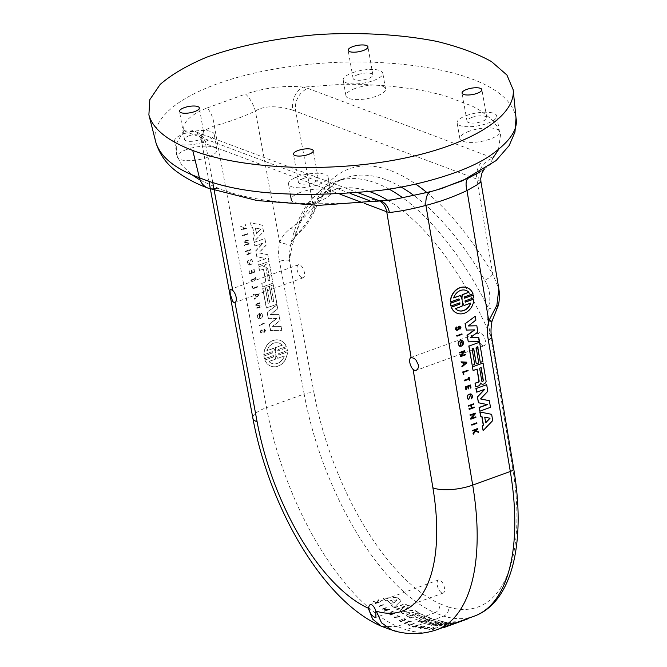 <?xml version="1.0" encoding="UTF-8"?>
<svg xmlns="http://www.w3.org/2000/svg" width="667" height="667" viewBox="0 0 667 667"><rect width="100%" height="100%" fill="white"/><g stroke="black" fill="none" stroke-linecap="round" stroke-linejoin="round"><path stroke-width="0.5" stroke-dasharray="3.33 2.5" d="M409.313 625.463L414.39 623.62L409.496 625.179L407.921 624.904L409.313 625.463L414.332 623.278L409.438 624.837L408.329 624.395L407.862 624.57L409.255 625.121M264.174 323.678L264.082 323.161L259.004 324.996L259.104 325.513L264.365 323.737L264.082 323.161M264.265 323.228L259.196 325.062L259.288 325.579L264.365 323.737M247.565 234.092L242.496 235.926L242.396 235.418L247.474 233.575L247.757 234.159L247.665 233.642L242.588 235.476L242.68 235.993L247.757 234.159M257.387 287.077L257.295 286.568L252.685 288.236L252.318 286.243L251.851 286.418L252.318 288.919L257.579 287.143L257.295 286.568M257.487 286.627L252.876 288.302L252.51 286.31L252.043 286.485L252.51 288.978L257.579 287.143M255.278 278.364L250.667 280.032L250.767 280.54L255.369 278.873L255.586 280.04L256.053 279.873L255.528 277.022L255.061 277.189L255.469 278.422L250.667 280.032M250.859 280.098L250.95 280.607L255.561 278.939L255.778 280.107L256.245 279.94L255.711 277.088L255.253 277.255L255.469 278.422M263.932 329.24L264.524 329.715L264.382 331.682A1 0.834 -70.9 0 1 263.465 331.382A3.018 2.526 -70.9 0 1 263.173 330.857A3.168 2.651 109.1 0 0 263.006 330.557A2.326 1.951 109.1 0 0 262.515 330.057A1.659 1.384 109.1 0 0 261.439 329.982C259.922 331.09 259.797 332.166 261.064 333.217L262.039 333.2L261.256 332.741L261.948 332.716C260.397 332.483 260.255 331.732 261.531 330.473A1.109 0.925 -70.9 0 1 262.281 330.515A1.759 1.476 -70.9 0 1 262.773 331.124A3.535 2.96 109.1 0 0 263.106 331.732A1.526 1.276 109.1 0 0 264.499 332.158L265.466 330.132L264.699 329.231L263.932 329.24L264.024 329.723M264.207 329.79L264.716 329.781L264.574 331.749A1 0.834 -70.9 0 1 263.648 331.449A3.018 2.526 -70.9 0 1 263.365 330.924A3.168 2.651 109.1 0 0 263.198 330.615A2.326 1.951 109.1 0 0 262.706 330.123A1.659 1.384 109.1 0 0 261.631 330.048C260.113 331.157 259.988 332.233 261.256 333.283L262.223 333.267L262.131 332.783C260.589 332.55 260.447 331.799 261.722 330.54A1.109 0.925 -70.9 0 1 262.473 330.582A1.759 1.476 -70.9 0 1 262.965 331.191A3.535 2.96 109.1 0 0 263.298 331.791A1.526 1.276 109.1 0 0 264.691 332.216L264.499 332.158M264.691 332.216L265.658 330.198L264.124 329.306M254.611 272.094L254.077 269.201L253.61 269.376L254.052 271.744L252.209 272.411L251.776 270.035L251.309 270.21L251.751 272.578L249.908 273.245L249.466 270.877L249.008 271.044L249.541 273.929L254.802 272.153L254.077 269.201M254.269 269.268L253.802 269.435L254.244 271.811L252.401 272.478L251.959 270.102L251.501 270.277L251.934 272.645L250.1 273.312L249.658 270.935L249.191 271.11L249.725 273.995L254.802 272.153M246.482 228.222L241.404 230.057L241.312 229.54L242.863 228.981L243.447 228.072L240.829 226.947L240.712 226.321L243.73 227.614L245.773 224.404L243.497 228.748L246.381 227.705L246.665 228.281L246.573 227.772L243.688 228.814L245.956 224.462L243.922 227.68L240.904 226.388L241.02 227.013L243.63 228.139L243.055 229.048L241.504 229.606L241.596 230.123L246.665 228.281M250.867 259.079L251.1 259.146C253.568 262.214 252.86 264.174 248.966 265.007C247.09 263.849 246.857 262.189 248.257 260.022L249.141 264.474L251.05 259.146L249.333 264.541L248.257 260.022M248.449 260.088C247.048 262.256 247.282 263.915 249.158 265.074C253.043 264.232 253.76 262.281 251.292 259.213L251.05 259.146M251.117 253.235L251.025 252.726L248.716 253.56L248.207 250.792L250.509 249.958L250.417 249.45L245.339 251.284L245.439 251.801L247.74 250.959L248.249 253.727L245.948 254.561L246.048 255.069L251.309 253.302L251.025 252.726M251.209 252.785L248.908 253.618L248.391 250.859L250.7 250.025L250.6 249.508L245.531 251.351L245.623 251.859L247.932 251.025L248.441 253.793L246.14 254.627L246.231 255.136L251.309 253.302M249.375 243.83L244.297 245.664L244.205 245.148L248.741 243.505L243.63 242.071L243.505 241.387L248.583 239.553L248.674 240.062L244.139 241.704L249.25 243.147L249.558 243.889L249.433 243.213L244.33 241.771L248.866 240.128L248.766 239.611L243.697 241.454L243.822 242.129L248.924 243.572L244.397 245.214L244.489 245.731L249.558 243.889M261.047 306.787L260.914 306.103L255.811 304.661L260.347 303.018L260.247 302.51L255.178 304.344L255.303 305.027L260.405 306.47L255.878 308.112L255.97 308.621L261.231 306.853L260.914 306.103M261.105 306.17L256.003 304.727L260.53 303.085L260.438 302.576L255.369 304.41L255.494 305.094L260.597 306.528L256.061 308.171L256.161 308.688L261.231 306.853M260.038 316.617L259.638 316.758L259.088 313.823L259.13 318.359L261.08 313.023C263.565 316.083 262.856 318.042 258.963 318.893C256.703 317.058 256.845 315.124 259.38 313.098L260.222 316.683L259.38 313.098M259.571 313.165C257.028 315.191 256.895 317.125 259.146 318.959C263.048 318.109 263.748 316.15 261.264 313.09L259.321 318.426L259.28 313.89L259.822 316.825L260.222 316.683M256.136 297.082L255.728 294.847L258.579 295.006L256.136 297.082L258.387 294.939L255.536 294.781L255.953 297.015M258.879 295.131L258.754 294.439L253.277 294.097L253.385 294.656L255.102 294.756L255.586 297.332L254.11 298.583L254.21 299.149L259.071 295.198L258.754 294.439M258.946 294.506L253.468 294.164L253.568 294.722L255.294 294.822L255.769 297.399L254.402 299.208L259.071 295.198M256.587 233.717L255.544 228.081L260.88 229.156L256.587 233.717L260.697 229.089L255.353 228.014L256.395 233.65M263.423 231.482L262.248 225.146L250.509 222.786L251.326 227.205L252.593 227.464L254.177 236.01L253.16 237.093L253.977 241.512L263.607 231.549L262.248 225.146M262.431 225.213L250.692 222.853L251.509 227.272L252.785 227.53L254.369 236.076L253.343 237.16L254.169 241.579L263.607 231.549M276.888 304.119L273.287 284.717L270.794 285.618L273.703 301.342L272.153 301.909L269.235 286.185L266.75 287.085L269.66 302.81L268.109 303.368L265.191 287.652L262.698 288.553L266.291 307.954L277.072 304.185L273.287 284.717M273.478 284.784L270.977 285.684L273.895 301.409L272.344 301.976L269.426 286.251L266.933 287.152L269.852 302.876L268.301 303.435L265.383 287.71L262.881 288.619L266.483 308.021L277.072 304.185M268.451 280.999L266.025 267.892A1.067 0.892 -70.9 0 1 267.575 267.334L270.01 280.44L268.451 280.999L269.818 280.373L267.392 267.267A1.067 0.892 109.1 0 0 265.833 267.826L268.267 280.932M272.995 283.15L262.406 286.985L261.722 283.308L265.774 281.841L263.523 269.676A1.059 0.892 109.1 0 0 262.523 269.301L259.338 270.46L258.671 266.833L261.856 265.674A1.784 1.492 -70.9 0 1 262.99 265.908A15.266 12.781 -70.9 0 1 264.015 266.908L264.299 266.808A2.134 1.793 -70.9 0 1 264.757 265.408A3.61 3.027 -70.9 0 1 266.692 263.924A3.652 3.06 -70.9 0 1 268.518 263.89A3.652 3.06 -70.9 0 1 268.851 264.032A2.41 2.018 -70.9 0 1 269.593 264.774L272.995 283.15L269.776 264.841A2.41 2.018 109.1 0 0 269.034 264.099A3.652 3.06 109.1 0 0 268.701 263.957A3.652 3.06 109.1 0 0 266.883 263.99A3.61 3.027 109.1 0 0 264.949 265.474A2.134 1.793 109.1 0 0 264.482 266.875L264.299 266.808M264.482 266.875L264.207 266.975A15.266 12.781 109.1 0 0 263.173 265.975A1.784 1.492 109.1 0 0 262.039 265.741L258.854 266.9L259.53 270.527L262.715 269.368A1.059 0.892 -70.9 0 1 263.707 269.743L265.966 281.899L261.914 283.367L262.598 287.052L273.187 283.208M268.951 261.331L267.717 254.669L258.771 252.843L265.958 245.173L264.724 238.519L254.135 242.354L254.811 246.015L262.906 243.088L255.703 250.834L256.787 256.687L265.774 258.571L257.679 261.506L258.362 265.166L269.143 261.397L267.717 254.669M267.909 254.736L258.963 252.91L266.15 245.239L264.916 238.586L254.319 242.421L255.002 246.081L263.098 243.155L255.895 250.9L256.978 256.753L265.966 258.638L257.871 261.572L258.546 265.233L269.143 261.397M281.732 330.282L281.015 326.396L272.394 326.355L279.957 320.669L278.781 314.357L270.202 314.516L277.722 308.629L276.997 304.744L267.075 312.189L268.276 318.668L276.755 318.459L269.276 324.029L270.477 330.507L281.924 330.348L281.015 326.396M281.207 326.463L272.586 326.421L280.14 320.727L278.973 314.424L270.393 314.582L277.906 308.688L277.189 304.802L267.267 312.256L268.467 318.734L276.947 318.526L269.46 324.095L270.66 330.574L281.924 330.348M284.359 355.978A10.797 9.046 -70.9 0 1 272.169 363.548A10.797 9.046 -70.9 0 1 269.051 361.514L275.629 359.138A13.707 11.472 109.1 0 0 275.779 353.76A13.707 11.472 109.1 0 0 277.78 358.362L284.359 355.978L277.597 358.296A13.707 11.472 -70.9 0 1 275.588 353.693A13.707 11.472 -70.9 0 1 275.438 359.071L268.859 361.456A10.797 9.046 109.1 0 0 271.978 363.482A10.797 9.046 109.1 0 0 284.167 355.911M275.771 347.557A13.707 11.472 109.1 0 0 275.621 352.893A13.707 11.472 109.1 0 0 275.613 352.86A13.707 11.472 109.1 0 0 275.613 352.893A13.707 11.472 109.1 0 0 273.628 348.332L267.05 350.717A10.797 9.046 -70.9 0 1 279.24 343.138A10.797 9.046 -70.9 0 1 282.349 345.173L275.771 347.557L282.166 345.106A10.797 9.046 109.1 0 0 279.048 343.08A10.797 9.046 109.1 0 0 266.858 350.65L273.437 348.266A13.707 11.472 -70.9 0 1 275.429 352.826A13.707 11.472 -70.9 0 1 275.588 347.49M287.202 350.525L278.314 353.743A10.68 8.938 109.1 0 0 278.789 354.936L287.252 351.876A13.707 11.481 -70.9 0 1 277.889 366.108A13.707 11.481 -70.9 0 1 271.035 366.233A13.707 11.481 -70.9 0 1 264.766 360.013L273.228 356.953A10.68 8.938 109.1 0 0 273.228 355.586L264.349 358.796A13.707 11.481 -70.9 0 1 263.832 356.036L272.72 352.818A10.68 8.938 109.1 0 0 272.244 351.626L263.782 354.694A13.707 11.481 -70.9 0 1 273.137 340.453A13.707 11.481 -70.9 0 1 279.998 340.328A13.707 11.481 -70.9 0 1 286.26 346.54L277.805 349.608A10.68 8.938 109.1 0 0 277.797 350.975L286.685 347.757A13.707 11.481 -70.9 0 1 287.202 350.525L287.385 350.592A13.707 11.481 109.1 0 0 286.877 347.815L277.797 350.975M277.989 351.034A10.68 8.938 -70.9 0 1 277.989 349.675L286.451 346.607A13.707 11.481 109.1 0 0 280.19 340.395A13.707 11.481 109.1 0 0 273.32 340.52A13.707 11.481 109.1 0 0 263.965 354.761L272.428 351.692A10.68 8.938 -70.9 0 1 272.903 352.876L264.024 356.103A13.707 11.481 109.1 0 0 264.532 358.863L273.42 355.653A10.68 8.938 -70.9 0 1 273.42 357.02L264.957 360.08A13.707 11.481 109.1 0 0 271.219 366.3A13.707 11.481 109.1 0 0 278.081 366.175A13.707 11.481 109.1 0 0 287.444 351.943L278.981 355.002A10.68 8.938 -70.9 0 1 278.506 353.81L287.385 350.592M461.764 333.775L462.039 334.359M461.847 334.284L456.778 336.118M476.638 422.711L476.722 423.22L471.652 425.054M467.842 370.102L468.117 370.694M467.926 370.619L463.323 372.286L463.648 374.254L463.181 374.42M468.876 379.231L464.24 380.765M469.034 377.255L469.51 380.09L469.043 380.257M460.13 326.255L460.764 327.73L459.721 329.114M456.745 326.955L457.02 327.514M456.828 327.439C455.544 328.689 455.661 329.431 457.195 329.665M459.938 326.738L459.313 326.688A1 0.825 112 0 0 458.604 327.572A3.018 2.493 112 0 0 458.521 328.222A3.168 2.618 -68 0 1 458.479 328.598A2.326 1.918 -68 0 1 458.204 329.356A1.659 1.367 -68 0 1 457.279 330.148L457.47 330.232M457.279 330.148L456.361 330.19M470.327 384.984L471.002 387.927M467.667 386.635L465.808 387.16L466.2 389.52L465.733 389.686M469.968 385.801L468.109 386.326L468.501 388.686L468.042 388.853M470.81 387.852L470.343 388.019M474.354 430.407L472.628 430.882M475.388 430.915L473.161 434.084M477.614 428.539L477.697 429.048L474.812 430.09L478.139 431.699L478.247 432.324M470.694 394.464L468.609 399.124L468.901 399.825M470.894 393.93C472.561 395.156 472.703 396.782 471.311 398.808M473.462 403.702L473.737 404.285M470.802 405.353L468.467 406.045M474.004 406.953L474.087 407.462L469.018 409.296M473.545 404.21L471.244 405.044L471.869 407.729M464.574 350.542L464.874 351.292M463.932 351.459L459.58 352.885M465.191 354.277L465.283 354.786L460.205 356.628M464.682 351.217L461.03 355.786M474.387 413.957L470.035 415.391M475.646 416.775L475.729 417.292L470.66 419.126M475.021 413.04L475.137 413.715L471.486 418.284M461.747 340.97L459.755 345.673M460.447 342.696L461.222 346.273M461.03 346.19L459.53 346.19M461.948 340.437C463.615 341.662 463.757 343.288 462.364 345.314M466.058 362.673L463.49 362.531M463.298 362.456L463.865 364.757M466.508 362.106L466.808 362.873M462.881 362.506L461.164 362.339M466.617 362.798L461.906 366.8M489.811 418.201L484.751 417.192M484.559 417.117L485.684 422.786M491.462 414.249L492.705 420.61M481.832 416.608L480.573 416.325M492.513 420.535L482.95 430.523M479.398 342.138L482.816 361.481M473.495 348.299L471.919 348.724L474.529 364.332L472.028 365.233M477.539 346.832L475.963 347.257L478.572 362.865L476.08 363.773M482.625 361.397L480.123 362.306M481.015 367.65L479.631 368.151M479.44 368.076L481.807 381.165M476.972 369.118L472.903 370.443M480.615 383.05A2.134 1.768 -68 0 1 480.599 383.016L480.315 383.116A15.266 12.615 -68 0 1 479.74 384.676A1.784 1.476 -68 0 1 478.823 385.651L475.638 386.802M482.883 362.956L485.935 381.199A2.41 1.993 -68 0 1 485.518 382.341A3.652 3.018 -68 0 1 483.658 383.892A3.61 2.985 -68 0 1 481.657 383.992M486.501 384.617L487.802 391.304M484.4 389.378L476.521 392.088M487.118 404.552L478.289 402.685M489.186 400.65L490.287 407.262L479.698 411.097M487.61 391.221L480.548 398.908M475.054 316.166L475.896 320.102M474.445 329.873L466.141 330.015M478.656 337.669L479.298 341.521L468.101 341.771M476.655 325.713L477.697 331.974L470.385 337.644M475.704 320.018L468.426 325.88M466.15 290.453A10.797 8.921 112 0 0 466.058 290.42A10.797 8.921 112 0 0 453.452 297.841L453.643 297.916M460.03 295.456A13.707 11.322 -68 0 1 461.939 300.017L462.131 300.1M461.939 300.017A13.707 11.322 -68 0 1 461.831 298.908M470.493 303.185A10.797 8.921 112 0 0 470.552 303.018L463.974 305.403M462.373 302.034A13.707 11.322 -68 0 1 462.081 300.875L462.081 300.875A13.707 11.322 -68 0 1 462.081 300.909L462.273 300.984M462.081 300.909A13.707 11.322 -68 0 1 462.081 300.875A13.707 11.322 -68 0 1 461.831 306.178L462.023 306.253M461.831 306.178L455.436 308.638M455.244 308.563A10.797 8.921 112 0 0 457.954 310.438A10.797 8.921 112 0 0 458.046 310.472M467.242 287.76A13.707 11.322 -68 0 1 472.803 293.705L464.349 296.773A10.68 8.821 112 0 0 464.324 298.124L464.507 298.057M458.838 298.916A10.68 8.821 112 0 0 458.788 298.791L450.325 301.859M459.696 302.868A10.68 8.821 112 0 0 459.696 302.726L450.809 305.936M473.695 298.999A13.707 11.322 -68 0 1 464.132 313.165A13.707 11.322 -68 0 1 456.962 313.173M473.203 294.914A13.707 11.322 -68 0 1 473.662 297.665L464.782 300.884A10.68 8.821 112 0 0 465.233 302.068L465.366 302.018M383.675 604.694L378.906 606.787L383.675 604.394L378.598 606.228A198.508 89.778 -109.9 0 0 378.898 606.478L383.975 604.644A198.508 89.778 70.1 0 1 383.675 604.394M428.948 629.656L434.017 627.822M433.925 627.472A198.508 89.778 70.1 0 1 433.658 627.464L428.589 629.306A198.508 89.778 -109.9 0 0 428.848 629.314M408.279 621.369L408.938 621.677L404.335 623.345L410.355 621.944L408.229 621.035A198.508 89.778 -109.9 0 0 408.888 621.344L408.938 621.677M408.888 621.344L404.285 623.011A198.508 89.778 -109.9 0 0 404.569 623.145L409.179 621.477A198.508 89.778 -109.9 0 0 409.838 621.769L410.305 621.602A198.508 89.778 70.1 0 1 408.696 620.86L408.229 621.035M436.927 628.189L437.544 627.455L436.927 628.189C438.061 627.622 437.569 627.647 435.434 628.256L432.891 629.156C431.449 629.856 431.983 629.831 434.509 629.081L434.267 629.098C432.483 629.631 432.108 629.648 433.141 629.148L436.927 628.189M433.883 628.539L436.818 627.839C437.961 627.272 437.46 627.297 435.334 627.914A198.508 89.778 -109.9 0 0 435.576 627.905L432.791 628.806C431.349 629.506 431.882 629.49 434.4 628.739A198.508 89.778 70.1 0 1 434.159 628.748C432.383 629.281 432.008 629.298 433.041 628.798L432.458 629.498L433.041 628.798L433.984 628.889M437.152 627.947L436.552 627.864L437.152 627.947M400.875 621.652L405.945 619.818L403.835 619.109L405.186 619.835L403.352 620.502L401.993 619.776L401.534 619.951L402.885 620.669L401.05 621.336L399.225 620.785L400.875 621.652L405.945 619.818M405.903 619.485A198.508 89.778 70.1 0 1 404.26 618.609L403.793 618.784A198.508 89.778 -109.9 0 0 405.144 619.501L403.31 620.168A198.508 89.778 70.1 0 1 401.959 619.451L401.492 619.618A198.508 89.778 -109.9 0 0 402.843 620.335L401 621.002A198.508 89.778 70.1 0 1 399.65 620.285L399.183 620.452A198.508 89.778 -109.9 0 0 400.834 621.319M380.257 601.742L375.479 603.852L377.047 602.426L373.303 601.892L377.205 602.126L378.322 600.017L378.698 600.35L377.372 602.793L380.257 601.742L377.372 602.493L378.706 600.05A198.508 89.778 70.1 0 1 378.331 599.716L377.214 601.834L373.312 601.601A198.508 89.778 -109.9 0 0 373.678 601.934L377.055 602.126L375.188 603.285A198.508 89.778 -109.9 0 0 375.479 603.543L380.557 601.709A198.508 89.778 70.1 0 1 380.257 601.442M397.332 616.066L400.25 616.883L394.005 617.534L394.372 616.783L394.564 617.484L399.7 616.942L397.299 615.741L399.666 616.608L394.53 617.158L394.697 616.683A198.508 89.778 70.1 0 1 394.339 616.458L393.972 617.208L400.217 616.55L396.948 615.516A198.508 89.778 -109.9 0 0 397.299 615.741M390.037 615.191L395.114 613.348L392.513 613.982L390.912 612.881L392.913 611.831L387.844 613.673L390.445 613.048L392.046 614.157L389.745 614.991L395.114 613.348M395.089 613.031A198.508 89.778 70.1 0 1 394.789 612.831L392.488 613.665A198.508 89.778 70.1 0 1 390.887 612.556L393.197 611.722A198.508 89.778 70.1 0 1 392.896 611.514L387.819 613.348A198.508 89.778 -109.9 0 0 388.119 613.565L390.42 612.723A198.508 89.778 -109.9 0 0 392.021 613.832L389.72 614.666A198.508 89.778 -109.9 0 0 390.012 614.866M420.093 628.631L425.162 626.788L418.601 627.989L422.861 626.28L417.784 628.122L424.345 626.93L420.093 628.631L425.162 626.788M425.079 626.446A198.508 89.778 70.1 0 1 424.721 626.371L418.526 627.647L423.061 626.005A198.508 89.778 70.1 0 1 422.786 625.938L417.709 627.772A198.508 89.778 -109.9 0 0 418.084 627.864L424.27 626.588L419.735 628.231A198.508 89.778 -109.9 0 0 420.01 628.281M389.253 609.146L389.653 609.446L384.576 611.289L388.811 609.421L382.083 609.363L387.16 607.529L382.925 609.405L389.253 609.146L382.916 609.096L387.444 607.454A198.508 89.778 70.1 0 1 387.152 607.22L382.074 609.054A198.508 89.778 -109.9 0 0 382.474 609.363L388.794 609.104L384.267 610.747A198.508 89.778 -109.9 0 0 384.559 610.972L389.636 609.138A198.508 89.778 70.1 0 1 389.236 608.838M425.354 628.247L427.205 628.489L425.263 628.439L424.479 629.048L429.49 627.78L426.955 627.772L430.032 627.639L423.929 629.181L425.271 627.897L423.845 628.831L429.94 627.288L426.872 627.422A198.508 89.778 -109.9 0 0 427.197 627.472L429.398 627.43L424.395 628.706L425.179 628.089A198.508 89.778 -109.9 0 0 426.722 628.289L427.122 628.139A198.508 89.778 70.1 0 1 425.271 627.897M415.816 626.246L414.582 626.93A198.508 89.778 -109.9 0 0 414.891 627.022L418.776 624.829L412.123 626.155L415.783 626.238A198.508 89.778 -109.9 0 0 415.816 626.246L414.957 627.364L418.843 625.171L412.189 626.496L415.883 626.588M474.254 616.158A198.508 89.778 70.1 0 1 443.688 616.125L423.97 623.27A198.508 89.778 -109.9 0 0 431.332 625.021L441.921 621.185A198.508 89.778 70.1 0 1 434.559 619.426L431.399 618.392L428.906 619.293L432.066 620.335A198.508 89.778 -109.9 0 0 437.469 621.719L435.91 622.278A198.508 89.778 70.1 0 1 430.515 620.894L427.355 619.86L424.862 620.76L428.022 621.802A198.508 89.778 -109.9 0 0 433.425 623.178L431.866 623.745A198.508 89.778 70.1 0 1 426.471 622.361L423.303 621.319L420.81 622.228L423.97 623.27L406.07 629.748A198.508 89.778 -109.9 0 0 436.643 629.781M418.151 624.929L416.125 626.071A198.508 89.778 70.1 0 1 414.899 625.688L418.217 625.271L414.957 626.03A198.874 89.945 -109.9 0 0 416.191 626.413L418.217 625.271M390.545 600.117L397.007 599.758L393.83 602.851A198.508 89.778 70.1 0 1 390.545 600.117L390.545 600.417A198.874 89.945 -109.9 0 0 393.838 603.16L397.015 600.067L390.545 600.417M394.014 607.47L401 600.809L397.299 597.724L383.1 598.357L385.676 600.659L387.21 600.583L392.196 604.752L391.437 605.478L394.014 607.47L401 600.809M400.992 600.5A198.508 89.778 70.1 0 1 397.299 597.415L383.108 598.057A198.508 89.778 -109.9 0 0 385.676 600.358L387.21 600.283A198.508 89.778 -109.9 0 0 392.188 604.435L391.429 605.169A198.508 89.778 -109.9 0 0 393.997 607.162M431.416 625.371L442.004 621.536L431.466 618.734L428.964 619.635L437.544 622.061L435.993 622.628L427.414 620.202L424.921 621.102L433.5 623.528L431.949 624.087L423.37 621.661L420.869 622.569L431.332 625.021M417.05 615.349L418.609 614.782A198.508 89.778 -109.9 0 0 423.22 617.008L425.713 616.108L430.532 618.076L419.943 621.911L417.892 621.119L421.944 619.651L419.176 618.476L421.661 617.575A198.508 89.778 70.1 0 1 417.05 615.349L417.1 615.683A198.874 89.945 -109.9 0 0 424.495 619.093L426.046 618.526A198.874 89.945 70.1 0 1 418.651 615.116L417.1 615.683M424.437 618.751A198.508 89.778 70.1 0 1 421.661 617.575L423.22 617.008A198.508 89.778 -109.9 0 0 425.988 618.192L424.495 619.093M420.243 613.74L430.59 618.417L420.002 622.253L417.951 621.461L422.003 619.993L415.149 616.858L410.705 618.126L408.638 617.033L411.822 615.874L414.707 615.799L416.658 614.124L420.202 613.407L416.617 613.79L414.966 614.766L414.949 615.366L411.781 615.549L408.596 616.7A198.508 89.778 -109.9 0 0 410.664 617.792L415.099 616.525A198.508 89.778 -109.9 0 0 419.176 618.476L397.224 626.43L406.07 629.748L392.204 630.265M414.707 615.799L414.966 614.766L414.707 615.799M183.867 130.574A18.276 16.308 -57.9 0 1 196.59 132.133A18.276 16.308 -57.9 0 1 203.485 142.638L205.553 143.688A18.276 15.208 110.6 0 0 196.657 132.124A18.276 15.208 110.6 0 0 187.219 132.191L183.867 130.574C182.274 122.528 190.053 114.982 207.195 107.929A18.276 8.771 76 0 1 214.29 125.871L266.525 407.637L304.135 394.014A198.508 89.778 70.1 0 0 434.842 612.798C438.494 611.047 440.17 608.046 439.853 603.793L448.532 607.053C448.949 611.347 447.332 614.374 443.688 616.125L434.842 612.798L425.713 616.108A198.508 89.778 70.1 0 1 420.202 613.407M407.687 616.5L418.276 612.665L414.457 610.413L403.643 611.589L408.963 606.803L405.094 604.01L394.505 607.845L396.632 609.413L404.727 606.478L399.425 611.372L402.81 613.598L413.682 612.364L405.586 615.291L407.687 616.5L418.276 612.665M418.234 612.339A198.508 89.778 70.1 0 1 414.424 610.088L403.618 611.264L408.946 606.486A198.508 89.778 70.1 0 1 405.086 603.693L394.489 607.529A198.508 89.778 -109.9 0 0 396.615 609.096L404.711 606.161L399.4 611.047A198.508 89.778 -109.9 0 0 402.785 613.273L413.648 612.031L405.553 614.966A198.508 89.778 -109.9 0 0 407.645 616.175M443.046 626.038L455.436 622.053L443.955 625.204L450.617 622.294L447.382 622.186L437.877 624.987L444.389 621.886L442.338 621.586L433.658 625.704L437.035 626.038L446.398 623.211L439.786 626.13L443.046 626.038L455.436 622.053M455.328 621.702A198.508 89.778 70.1 0 1 453.402 621.861L443.855 624.854L450.525 621.952A198.508 89.778 70.1 0 1 447.29 621.836L437.785 624.637L444.305 621.544A198.508 89.778 70.1 0 1 442.254 621.244L433.567 625.363A198.508 89.778 -109.9 0 0 436.943 625.688L446.298 622.87L439.686 625.788A198.508 89.778 -109.9 0 0 442.946 625.688M449.516 625.062L464.824 619.518L449.641 625.404M454.919 623.153L455.378 623.387M459.888 621.227L444.581 626.772L460.005 621.569M442.805 627.914L451.684 624.704L442.396 628.039L448.833 625.146L464.874 619.893L456.762 622.861L466.792 618.859L448.716 624.804L442.288 627.739M467.6 618.501L466.233 619.059M453.168 623.787L444.706 626.855L453.293 624.129M441.921 628.106L451.559 624.354L443.939 627.138M482.841 345.706A6.945 3.143 -109.9 0 0 484.067 345.764A6.945 3.143 -109.9 0 0 484.659 338.161A6.945 3.143 -109.9 0 0 479.34 332.7A6.945 3.143 -109.9 0 0 478.364 339.086A6.945 3.143 -109.9 0 0 482.841 345.706M441.996 592.98A6.945 3.143 -109.9 0 0 443.221 593.038A6.945 3.143 -109.9 0 0 443.813 585.434A6.945 3.143 -109.9 0 0 438.494 579.973A6.945 3.143 -109.9 0 0 437.519 586.36A6.945 3.143 -109.9 0 0 441.996 592.98M301.968 277.747A6.945 3.143 -109.9 0 0 303.185 277.797A6.945 3.143 -109.9 0 0 303.777 270.193A6.945 3.143 -109.9 0 0 298.457 264.732A6.945 3.143 -109.9 0 0 297.482 271.119A6.945 3.143 -109.9 0 0 301.968 277.747M357.77 74.696A10.055 3.235 -10 0 0 353.093 78.406A10.055 3.235 -10 0 0 363.557 79.84A10.055 3.235 -10 0 0 372.895 74.912A10.055 3.235 -10 0 0 357.77 74.696M471.694 117.5A10.055 3.235 -10 0 0 467.017 121.211A10.055 3.235 -10 0 0 477.48 122.645A10.055 3.235 -10 0 0 486.818 117.717A10.055 3.235 -10 0 0 471.694 117.5M189.17 135.768A10.055 3.235 -10 0 0 184.492 139.47A10.055 3.235 -10 0 0 194.947 140.912A10.055 3.235 -10 0 0 204.285 135.985A10.055 3.235 -10 0 0 189.17 135.768M303.093 178.573A10.055 3.235 -10 0 0 298.416 182.283A10.055 3.235 -10 0 0 308.871 183.717A10.055 3.235 -10 0 0 318.217 178.789A10.055 3.235 -10 0 0 303.093 178.573M352.551 72.736A20.11 6.462 170 0 1 382.8 73.162A20.11 6.462 170 0 1 364.115 83.025A20.11 6.462 170 0 1 343.197 80.148A20.11 6.462 170 0 1 352.551 72.736M355.319 88.411A20.11 6.462 -10 0 0 345.956 95.831A20.11 6.462 -10 0 0 366.883 98.699A20.11 6.462 -10 0 0 385.559 88.844A20.11 6.462 -10 0 0 355.319 88.411M466.475 115.541A20.11 6.462 170 0 1 496.723 115.975A20.11 6.462 170 0 1 478.039 125.83A20.11 6.462 170 0 1 457.12 122.953A20.11 6.462 170 0 1 466.475 115.541M469.243 131.224A20.11 6.462 -10 0 0 459.88 138.636A20.11 6.462 -10 0 0 480.807 141.512A20.11 6.462 -10 0 0 499.483 131.649A20.11 6.462 -10 0 0 469.243 131.224M183.942 133.8A20.11 6.462 170 0 1 214.19 134.234A20.11 6.462 170 0 1 195.514 144.089A20.11 6.462 170 0 1 174.587 141.221A20.11 6.462 170 0 1 183.942 133.8M186.71 149.483A20.11 6.462 -10 0 0 177.355 156.903A20.11 6.462 -10 0 0 198.274 159.772A20.11 6.462 -10 0 0 216.958 149.917A20.11 6.462 -10 0 0 186.71 149.483M297.874 176.613A20.11 6.462 170 0 1 328.114 177.038A20.11 6.462 170 0 1 309.438 186.902A20.11 6.462 170 0 1 288.511 184.025A20.11 6.462 170 0 1 297.874 176.613M300.634 192.296A20.11 6.462 -10 0 0 291.279 199.708A20.11 6.462 -10 0 0 312.198 202.576A20.11 6.462 -10 0 0 330.882 192.721A20.11 6.462 -10 0 0 300.634 192.296M426.972 192.621A236.36 106.895 70.1 0 1 492.755 274.229A7.312 2.435 -30.2 0 1 484.676 280.065A229.048 103.593 -109.9 0 0 414.082 195.623M401.084 187.018A229.048 103.593 -109.9 0 0 345.506 177.956A229.048 103.593 -109.9 0 0 310.889 214.766A7.312 5.87 23.2 0 0 314.015 211.948L314.015 211.948A7.312 5.87 23.2 0 0 313.432 206.845A236.36 106.895 70.1 0 1 415.649 184.034M497.365 307.72A7.312 3.568 21.9 0 1 488.227 307.787C491.195 298.399 490.003 289.153 484.676 280.065M480.94 181.816L476.855 179.123L492.755 274.229L498.833 288.803M310.889 214.766C308.412 220.919 303.268 227.789 295.464 235.359A7.312 1.234 48.3 0 0 296.548 235.659A7.312 1.234 48.3 0 0 291.304 227.989C302.151 219.768 309.53 212.723 313.432 206.845L295.673 111.047A18.276 15.208 -69.4 0 1 307.996 88.444L489.178 156.528A18.276 15.208 110.6 0 0 476.855 179.123L292.788 110.172A18.276 13.623 -77.7 0 1 303.327 87.102L307.996 88.444M492.013 321.219A7.312 0.575 15.4 0 0 487.619 319.468L488.227 307.787A229.048 103.593 70.1 0 0 402.96 197.957M389.019 189.086A229.048 103.593 70.1 0 0 335.918 181.424A229.048 103.593 70.1 0 0 295.464 235.359L290.537 245.423L289.428 253.902L289.453 260.463A7.312 2.243 -10.5 0 0 279.548 261.381C278.247 255.144 278.289 248.774 279.69 242.279C281.824 236.677 285.701 231.916 291.304 227.989M290.545 245.406L290.345 246.273C297.54 212.398 312.731 190.779 335.918 181.424L345.506 177.956C332.533 182.491 322.036 193.822 314.015 211.948C311.639 217.5 307.737 223.453 302.309 229.815L296.548 235.659C291.604 241.171 292.98 239.069 290.545 245.406L279.69 242.279L255.361 111.047A18.276 7.704 -115.5 0 0 245.573 94.039C265.916 87.502 285.168 85.184 303.327 87.102L337.06 84.667L366.708 84.642L388.786 85.96L413.899 89.019L427.605 91.529L444.38 95.606L472.153 106.036L480.398 110.63L491.371 119.151L497.357 126.688L500.533 134.792L498.449 149.733M491.671 336.977A7.312 2.46 -9.5 0 0 490.604 336.043L487.619 319.468M381.791 201.434A18.276 13.732 102.7 0 0 379.798 200.759A18.276 13.732 102.7 0 0 379.756 200.75A18.276 13.732 102.7 0 0 372.728 201.534L368.409 200.267A18.276 15.208 -69.4 0 1 377.839 200.2A18.276 15.208 -69.4 0 1 377.872 200.217A18.276 15.208 -69.4 0 1 380.532 201.601M292.788 110.172C283.75 107.245 266.358 103.927 255.361 111.047C241.921 117.35 228.231 122.286 214.29 125.871L203.76 130.649L201.067 138.711L203.485 142.638M489.178 156.528L492.73 158.271A18.276 16.367 123.1 0 0 479.031 180.148M492.73 158.271L490.312 164.574L480.14 171.869M207.195 107.929L245.573 94.039M155.669 141.629C151.617 125.471 165.808 102.726 216.8 83.992C267.65 65.658 329.365 60.58 372.895 62.223C456.17 65.658 510.889 86.768 516.025 118.017M382.191 626.555L397.224 626.43A198.508 89.778 -109.9 0 1 266.525 407.637A29.248 8.971 169.5 0 0 252.868 418.201M369.868 191.687A221.736 100.283 -109.9 0 0 289.453 260.463L314.04 393.105A7.312 2.243 -10.5 0 0 304.135 394.014L279.548 261.381M212.69 182.174L205.553 143.688L339.953 194.18M362.231 202.551L364.449 203.385M448.532 607.053A191.196 86.468 -109.9 0 0 512.623 467.717A7.312 2.46 170.5 0 1 513.698 468.726M314.04 393.105A191.196 86.468 -109.9 0 0 439.853 603.793M512.623 467.717L490.604 336.043A221.736 100.283 -109.9 0 0 388.152 200.517M350.433 193.513L187.219 132.191M200.2 180.148L217.517 188.069C253.51 202.409 305.253 206.895 372.728 201.534M183.859 130.574L176.822 142.946L176.455 154.469L181.624 165.041L191.429 174.496M466.742 618.876L467.625 618.559M479.34 332.7L411.064 357.429M484.067 345.764L416.183 370.352M438.494 579.973L370.218 604.702M443.221 593.038L375.913 617.417M298.457 264.732L230.54 289.336M303.185 277.797L234.917 302.526M372.895 74.912L367.942 46.823M353.093 78.406L348.141 50.308M486.818 117.717L481.866 89.628M467.017 121.211L462.064 93.113M204.285 135.985L199.333 107.887M184.492 139.47L179.531 111.381M318.217 178.789L313.257 150.7M298.416 182.283L293.463 154.185M385.559 88.844L382.8 73.162M345.956 95.831L343.197 80.148M499.483 131.649L496.723 115.975M459.88 138.636L457.12 122.953M216.958 149.917L214.19 134.234M177.355 156.903L174.587 141.221M330.882 192.721L328.114 177.038M290.32 194.28L288.511 184.025M201.067 138.711L196.648 132.133M379.798 200.767L377.864 200.225M196.657 132.124L358.321 192.871M484.217 169.376L479.656 172.153M389.511 200.342L379.756 200.759M467.617 178.431L444.822 187.435M201.059 138.719L208.904 181.015M393.088 199.775L436.743 189.987M149.049 115.524L148.891 114.891"/><path stroke-width="1" d="M461.956 333.85L462.039 334.359L456.97 336.201L456.887 335.693L461.956 333.85L456.887 335.693M456.97 336.201L456.695 335.609M476.83 422.786L471.752 424.621L471.844 425.129L476.913 423.295L476.83 422.786L471.752 424.621M471.844 425.129L471.561 424.546M468.034 370.185L468.117 370.694L463.507 372.361L463.84 374.337L463.373 374.504L462.956 372.019L468.034 370.185L462.956 372.019M463.373 374.504L462.765 371.944M469.043 379.173L464.432 380.84L464.349 380.332L468.959 378.664L468.759 377.505L469.226 377.33L469.701 380.165L469.234 380.332L469.043 379.173M469.226 377.33L468.567 377.422L468.768 378.589L464.157 380.257L464.432 380.84M469.234 380.332L468.876 379.231M459.913 329.19L460.038 326.772L459.505 326.763A1 0.825 112 0 0 458.796 327.647A3.018 2.493 112 0 0 458.713 328.297A3.168 2.618 -68 0 1 458.663 328.673A2.326 1.918 -68 0 1 458.396 329.44A1.659 1.367 -68 0 1 457.47 330.232L456.445 330.223C455.269 329.156 455.436 328.097 456.937 327.038L457.02 327.514C455.728 328.773 455.853 329.515 457.387 329.74A1.109 0.917 112 0 0 458.037 329.198A1.759 1.459 112 0 0 458.271 328.331A3.535 2.918 -68 0 1 458.362 327.589A1.526 1.259 -68 0 1 459.455 326.28L460.947 327.214L460.697 328.531L459.913 329.19L459.83 328.706M456.637 329.74L457.195 329.665A1.109 0.917 112 0 0 457.845 329.123L458.037 329.198M457.845 329.123A1.759 1.459 112 0 0 458.079 328.256A3.535 2.918 -68 0 1 458.171 327.514A1.526 1.259 -68 0 1 459.263 326.196L459.455 326.28M459.263 326.196L460.13 326.255M456.545 329.698L457.195 329.665M456.361 330.19L456.253 330.148C455.077 329.081 455.244 328.014 456.745 326.955L456.937 327.038M459.638 328.631L459.938 326.738M470.518 385.059L471.002 387.927L470.535 388.094L470.143 385.734L468.301 386.401L468.693 388.761L468.234 388.928L467.834 386.568L466 387.235L466.391 389.595L465.925 389.761L465.449 386.893L470.327 384.984L465.449 386.893M465.925 389.761L465.258 386.818M468.234 388.928L467.667 386.635M470.535 388.094L469.968 385.801M477.805 428.614L472.728 430.448L472.811 430.957L474.37 430.398L475.179 430.79L473.353 434.159L475.579 430.99L478.439 432.399L478.331 431.774L475.004 430.165L477.889 429.123L477.614 428.539L472.728 430.448M472.811 430.957L472.536 430.373M473.353 434.159L473.053 433.458L474.987 430.715L474.354 430.407M478.439 432.399L475.571 431.007M471.502 398.883C472.911 396.79 472.745 395.156 470.994 393.972C467.108 394.631 466.3 396.54 468.559 399.716L470.794 394.497L471.502 398.883L470.694 394.464M468.476 399.683L468.367 399.641C466.108 396.465 466.925 394.547 470.802 393.889L470.894 393.93M473.653 403.777L473.737 404.285L471.436 405.119L471.894 407.862L474.195 407.028L474.279 407.537L469.209 409.38L469.118 408.871L471.427 408.037L470.969 405.294L468.659 406.128L468.576 405.619L473.653 403.777L468.576 405.619M468.659 406.128L468.384 405.536M469.209 409.38L468.926 408.788L471.236 407.954L470.802 405.353M471.869 407.729L474.195 407.028M464.757 350.617L464.874 351.292L460.855 355.995L465.383 354.36L465.474 354.869L460.397 356.703L460.288 356.028L464.307 351.326L459.771 352.968L459.688 352.459L464.757 350.617L459.688 352.459M459.771 352.968L459.496 352.376M460.397 356.703L460.097 355.953L463.932 351.459M461.03 355.786L465.383 354.36M475.212 413.115L470.135 414.957L470.227 415.466L474.754 413.823L470.735 418.526L470.852 419.201L475.921 417.367L475.838 416.858L471.302 418.501L475.321 413.798L475.212 413.115L470.135 414.957M470.227 415.466L469.952 414.882M470.852 419.201L470.543 418.451L474.387 413.957M471.486 418.284L475.838 416.858M460.639 342.771L460.722 345.831L459.846 345.714L461.847 341.004L462.556 345.389C463.974 343.297 463.798 341.662 462.048 340.478C458.154 341.145 457.354 343.063 459.63 346.231L461.222 346.273L460.639 342.771L460.238 342.921M459.755 345.673L460.53 345.756L460.047 342.838M462.556 345.389L461.747 340.97M459.53 346.19L459.438 346.156C457.162 342.988 457.962 341.07 461.856 340.403L461.948 340.437M463.49 362.531L466.325 362.69L463.865 364.757L463.49 362.531M463.832 364.549L466.058 362.673M466.692 362.189L466.808 362.873L462.098 366.875L463.49 365.066L463.065 362.514L461.356 362.423L461.264 361.864L466.692 362.189L461.264 361.864M461.356 362.423L461.072 361.789M462.098 366.875L461.814 366.241L463.298 364.991L462.881 362.506M484.751 417.192L490.037 418.242L485.684 422.786L484.751 417.192M485.643 422.553L489.811 418.201M491.646 414.324L492.705 420.61L483.133 430.599L482.399 426.213L483.442 425.129L482.016 416.65L480.765 416.4L480.032 412.014L491.646 414.324L480.032 412.014M480.765 416.4L479.84 411.931M483.133 430.599L482.216 426.138L483.25 425.054L481.832 416.608M479.59 342.221L482.816 361.481L480.315 362.381L477.705 346.773L476.155 347.34L478.764 362.948L476.271 363.849L473.662 348.241L472.111 348.799L474.721 364.407L472.219 365.316L469.001 346.056L479.59 342.221L469.001 346.056M472.219 365.316L468.809 345.973M476.271 363.849L473.495 348.299M480.315 362.381L477.539 346.832M479.631 368.151L481.182 367.592L483.358 380.607A1.067 0.884 -68 0 1 481.807 381.165L479.631 368.151M482.008 381.332A1.067 0.884 112 0 0 483.175 380.523L483.358 380.607M483.175 380.523L481.015 367.65M483.075 363.031L472.478 366.875L473.095 370.527L477.138 369.059L479.156 381.132A1.059 0.875 -68 0 1 478.406 382.124L475.221 383.275L475.829 386.877L479.006 385.726A1.784 1.476 112 0 0 479.932 384.751A15.266 12.615 112 0 0 480.507 383.192L480.79 383.091A2.134 1.768 112 0 0 481.657 383.992A3.61 2.985 112 0 0 481.749 384.034A3.61 2.985 112 0 0 483.85 383.975A3.652 3.018 112 0 0 485.709 382.416A2.41 1.993 112 0 0 486.126 381.274L483.075 363.031L472.478 366.875M473.095 370.527L472.286 366.792M475.829 386.877L475.029 383.2L478.214 382.049A1.059 0.875 112 0 0 478.973 381.049L476.972 369.118M481.466 383.917L481.657 383.992A3.61 2.985 -68 0 1 481.557 383.959A3.61 2.985 -68 0 1 481.466 383.917A2.134 1.768 -68 0 1 480.615 383.05M486.693 384.692L487.802 391.304L480.523 398.941L489.378 400.725L490.478 407.337L479.89 411.172L479.281 407.537L487.377 404.611L478.481 402.76L477.505 396.948L484.809 389.236L476.713 392.163L476.105 388.527L486.693 384.692L476.105 388.527M476.713 392.163L475.913 388.452M478.481 402.76L477.322 396.865L484.4 389.378M479.89 411.172L479.089 407.462L487.118 404.552M480.548 398.908L489.378 400.725M475.246 316.241L475.896 320.102L468.317 325.963L476.847 325.788L477.889 332.049L470.285 337.719L478.839 337.744L479.49 341.596L468.292 341.846L467.217 335.418L474.754 329.865L466.333 330.098L465.258 323.67L475.246 316.241L465.258 323.67M466.333 330.098L465.066 323.587M468.292 341.846L467.033 335.343L474.445 329.873M470.385 337.644L478.839 337.744M468.426 325.88L476.847 325.788M461.831 298.908A13.707 11.322 -68 0 1 462.189 294.672L468.759 292.288L462.373 294.747A13.707 11.322 112 0 0 462.131 300.1A13.707 11.322 112 0 0 460.222 295.531L453.643 297.916A10.797 8.921 -68 0 1 466.25 290.495A10.797 8.921 -68 0 1 468.951 292.371M468.759 292.288A10.797 8.921 112 0 0 466.15 290.453M453.702 297.749L460.222 295.531M464.165 305.478L470.744 303.093A10.797 8.921 -68 0 1 458.146 310.514A10.797 8.921 -68 0 1 455.436 308.638L462.023 306.253A13.707 11.322 112 0 0 462.273 300.95A13.707 11.322 112 0 0 464.165 305.478L463.974 305.403A13.707 11.322 -68 0 1 462.373 302.034M458.046 310.472A10.797 8.921 112 0 0 470.493 303.185M473.395 294.989L464.507 298.207A10.68 8.821 -68 0 1 464.532 296.848L472.995 293.788A13.707 11.322 112 0 0 467.342 287.794A13.707 11.322 112 0 0 460.063 287.769A13.707 11.322 112 0 0 450.517 301.934L458.971 298.866A10.68 8.821 -68 0 1 459.43 300.05L450.542 303.268A13.707 11.322 112 0 0 451 306.011L459.888 302.801A10.68 8.821 -68 0 1 459.863 304.152L451.401 307.212A13.707 11.322 112 0 0 457.053 313.207A13.707 11.322 112 0 0 464.324 313.24A13.707 11.322 112 0 0 473.887 299.074L465.424 302.143A10.68 8.821 -68 0 1 464.974 300.959L473.853 297.74A13.707 11.322 112 0 0 473.395 294.989L464.507 298.057M450.517 301.934L450.325 301.859A13.707 11.322 -68 0 1 459.871 287.694A13.707 11.322 -68 0 1 467.15 287.719A13.707 11.322 -68 0 1 467.242 287.76M451 306.011L450.809 305.936A13.707 11.322 -68 0 1 450.35 303.193L459.43 300.05M459.238 299.975A10.68 8.821 112 0 0 458.838 298.916M456.962 313.173A13.707 11.322 -68 0 1 456.87 313.131A13.707 11.322 -68 0 1 451.209 307.137L459.863 304.152M459.671 304.077A10.68 8.821 112 0 0 459.696 302.868M465.366 302.018L473.887 299.074M449.641 625.404L464.957 619.86L449.641 625.404M466.867 619.218L455.419 623.37M466.917 619.201L458.037 622.419L467.6 618.501M467.317 619.051L443.372 627.73L441.804 627.755M444.064 627.48L443.247 627.389L444.064 627.48M443.939 627.138L467.192 618.709M414.674 370.402L413.098 369.418A6.945 3.143 70.1 0 1 409.813 362.523A6.945 3.143 70.1 0 1 411.064 357.429A6.945 3.143 70.1 0 1 411.097 357.42L414.232 358.429L416.058 360.155L418.392 364.941L418.376 367.359L417.584 369.251L416.183 370.352L414.674 370.402M374.812 617.317C371.694 615.824 369.693 612.848 368.809 608.379A6.945 3.143 70.1 0 1 370.218 604.702A6.945 3.143 70.1 0 1 375.821 611.014L375.913 617.417L374.812 617.317M368.809 608.379L368.234 608.162A169.26 76.555 70.1 0 1 257.103 421.752L234.992 302.493L233.8 302.434L232.683 301.376L230.298 294.272L229.973 290.237L230.457 289.378L232.75 290.412A6.945 3.143 70.1 0 1 236.143 297.24A6.945 3.143 70.1 0 1 234.992 302.493L234.917 302.526M352.818 46.607A10.055 3.235 170 0 1 367.942 46.823A10.055 3.235 170 0 1 358.604 51.751A10.055 3.235 170 0 1 348.141 50.308A10.055 3.235 170 0 1 352.818 46.607M466.742 89.411A10.055 3.235 170 0 1 481.866 89.628A10.055 3.235 170 0 1 472.528 94.556A10.055 3.235 170 0 1 462.064 93.113A10.055 3.235 170 0 1 466.742 89.411M184.217 107.67A10.055 3.235 170 0 1 199.333 107.887A10.055 3.235 170 0 1 189.995 112.815A10.055 3.235 170 0 1 179.531 111.381A10.055 3.235 170 0 1 184.217 107.67M298.141 150.484A10.055 3.235 170 0 1 313.257 150.7A10.055 3.235 170 0 1 303.919 155.628A10.055 3.235 170 0 1 293.463 154.185A10.055 3.235 170 0 1 298.141 150.484M498.833 288.803L496.89 305.236A7.312 3.568 21.9 0 1 497.382 307.67A7.312 3.568 21.9 0 1 497.382 307.679A7.312 3.568 21.9 0 1 497.365 307.72M496.89 305.236L488.778 320.844A7.312 0.575 15.4 0 0 492.013 321.236A7.312 0.575 15.4 0 0 492.013 321.219M480.14 171.869L468.751 177.897A18.276 7.654 -115.4 0 0 468.701 177.922A18.276 7.654 -115.4 0 0 466.992 190.562L488.778 320.844C487.269 327.297 487.11 333.617 488.294 339.811A7.312 2.46 -9.5 0 0 491.687 337.068A7.312 2.46 -9.5 0 0 491.687 337.06A7.312 2.46 -9.5 0 0 491.671 336.977M380.532 201.601A18.276 15.208 -69.4 0 1 386.735 211.764L389.395 212.498C399.867 211.431 412.039 209.063 425.921 205.394C439.836 201.801 453.527 196.857 466.992 190.562L477.289 184.701L480.94 181.824L480.74 178.481L481.974 172.97L484.217 169.376M389.395 212.498A18.276 13.732 102.7 0 0 381.791 201.434M443.872 627.163L436.643 629.781A198.508 89.778 -109.9 0 0 472.695 485.109L425.921 205.394A18.276 8.821 76 0 1 430.323 191.771L390.912 200.125L372.728 201.534M468.751 177.897L441.037 188.669L430.323 191.771M217.517 188.069A18.276 15.208 -69.4 0 1 199.425 177.755C175.037 168.801 160.514 157.028 155.861 142.43L155.669 141.629M436.743 189.987L462.323 180.807L496.073 160.605L509.154 145.589L514.974 132.041L516.025 118.017C518.392 129.848 509.054 142.863 487.994 157.087C464.766 172.119 420.427 185.218 380.732 190.312C299.558 198.441 239.12 194.255 199.425 177.755L192.746 150.475C242.288 169.126 327.255 172.87 397.657 159.505C468.117 146.181 516.008 117.267 513.173 89.762L506.92 75.021L491.521 61.606C477.022 53.518 458.821 46.79 436.918 41.421C402.018 34.509 360.914 32.091 318.984 34.484C277.239 37.861 237.969 45.823 206.345 57.329C186.852 65.549 171.444 74.596 160.13 84.467L149.808 99.658L148.883 114.891C152.801 128.906 167.425 140.762 192.746 150.475M413.098 369.418L432.9 487.802A169.26 76.555 70.1 0 1 376.396 611.23L381.499 622.811L392.204 630.265C407.162 634.926 421.969 634.767 436.643 629.781M368.234 608.162L372.628 619.109L381.057 626.088L390.912 629.831M488.294 339.811L510.305 471.477A198.508 89.778 70.1 0 1 474.254 616.158L467.625 618.559M432.9 487.802A29.248 9.822 -9.5 0 0 472.695 485.109L510.305 471.477A7.312 2.46 170.5 0 0 513.698 468.726C526.021 541.354 512.673 602.268 474.254 616.158M364.449 203.385L386.735 211.764L411.097 357.42M339.953 194.18L362.231 202.551M232.75 290.412L212.69 182.174M376.396 611.23L375.821 611.014M414.082 195.623A229.048 103.593 -109.9 0 0 401.084 187.018M415.649 184.034A236.36 106.895 70.1 0 1 426.972 192.621M388.152 200.517A221.736 100.283 -109.9 0 0 369.868 191.687M389.019 189.086A229.048 103.593 70.1 0 1 402.96 197.957M368.409 200.267L350.433 193.513M257.103 421.752A29.248 8.971 169.5 0 1 252.868 418.201C269.36 507.253 322.469 600.392 381.057 626.088M191.429 174.496L200.2 180.148M492.73 158.271L498.449 149.733M443.997 627.505L455.378 623.387M291.279 199.708L290.32 194.28M497.382 307.67C498.933 305.011 499.558 299.766 499.258 291.921L498.883 289.078M497.382 307.679L492.004 321.236C490.795 328.122 490.695 333.4 491.679 337.068M513.698 468.726L491.687 337.06M480.949 181.816L498.883 289.086M358.321 192.871L377.839 200.2M467.617 178.431L470.919 176.838M479.656 172.153L478.172 173.003M390.912 200.125L389.511 200.342M444.822 187.435L441.037 188.669M208.904 181.015L252.868 418.201M155.845 142.363C159.888 155.353 167.675 165.674 179.181 173.312C187.469 179.131 197.107 184.067 208.087 188.144L257.02 200.534L318.751 205.369L393.088 199.775M155.87 142.43L148.891 114.891M516.033 118.026L513.173 89.762"/></g></svg>
